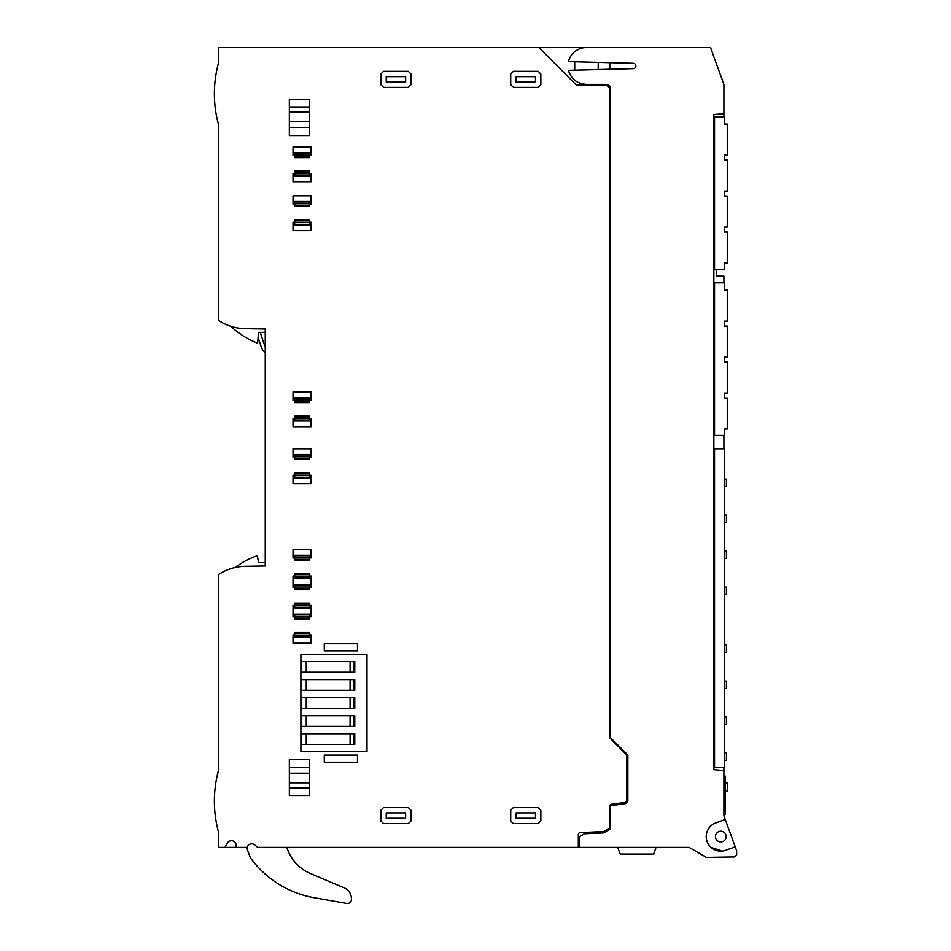 <?xml version="1.0" encoding="UTF-8"?>
<svg xmlns="http://www.w3.org/2000/svg" width="951" height="951" viewBox="0 0 951 951"><rect width="100%" height="100%" fill="white"/><g stroke="black" fill="none" stroke-linecap="round" stroke-linejoin="round"><path stroke-width="1.43" d="M723.901 282.816L723.901 276.123L716.543 276.123L716.543 269.43M723.901 767.409L723.901 770.583L713.856 769.704L713.856 114.524L723.901 113.644L723.901 84.366L710.504 47.55L218.397 47.55L218.397 63.325A117.128 117.128 0 0 0 218.397 124.141L218.397 320.356A50.201 50.201 0 0 0 245.168 328.654L265.246 328.998L265.246 565.94L245.168 566.285A50.201 50.201 0 0 0 218.397 574.582L218.397 770.797A117.128 117.128 0 0 0 218.397 831.614L218.397 847.389L224.959 847.389L227.444 843.073A4.684 4.684 0 0 1 236.193 845.415A4.684 4.684 0 0 0 227.444 843.073M609.781 47.55L586.28 47.55M716.543 269.894L715.247 269.43M635.589 67.188L635.589 64.727M609.781 86.256L609.781 737.952L626.852 755.023L626.852 799.28A3.352 3.352 0 0 1 624.082 802.585L611.79 804.213A2.009 2.009 0 0 0 609.781 806.222L609.781 827.976L603.516 831.602L580.241 832.612A2.009 2.009 0 0 0 578.327 834.621L578.327 847.389L257.685 847.389L254.761 844.94A4.684 4.684 0 0 0 247.07 848.756L250.327 857.695A100.402 100.402 0 0 0 315.518 897.946L346.711 903.45A4.018 4.018 0 0 0 351.264 900.633A11.709 11.709 0 0 0 344.286 887.901L310.359 873.493A41.464 41.464 0 0 1 287.594 849.516L286.822 847.389M609.781 69.245L609.781 62.659M723.901 770.583L723.901 815.792L736.621 850.741L736.621 854.747L734.434 856.946L706.498 857.433L689.106 847.389L656.059 847.389L689.106 847.389L702.171 854.937M586.351 47.55A18.402 18.402 0 0 0 568.472 61.577L633.283 63.277A2.675 2.675 0 0 1 635.886 65.952A2.675 2.675 0 0 1 633.283 68.638L568.472 70.326A18.402 18.402 0 0 0 586.351 84.366L606.774 84.366A3.352 3.352 0 0 1 610.114 87.706L610.114 737.287L627.85 755.023L627.85 800.385A3.352 3.352 0 0 1 625.092 803.678L612.123 805.556A2.009 2.009 0 0 0 610.114 807.565L610.114 829.32L603.849 832.933L584.342 833.789L579.325 836.987L579.325 847.389L689.106 847.389M725.233 819.465L715.806 822.9A14.562 14.562 0 0 0 707.104 841.564A14.562 14.562 0 0 0 725.756 850.253L735.194 846.83M574.713 61.744L574.713 70.172M610.114 88.716L606.441 85.031L576.318 85.031L538.837 47.55M224.959 847.389L247.212 847.389M236.193 847.389L236.193 845.415M218.397 63.325A117.128 117.128 0 0 0 218.397 124.141A117.128 117.128 0 0 1 218.397 63.325M586.351 84.366C577.186 83.783 571.218 79.099 568.472 70.326C571.23 79.111 577.186 83.783 586.351 84.366M723.901 435.427L723.901 448.813M598.203 69.554L598.203 62.362M609.781 847.389L617.722 847.389L620.159 854.081L653.622 854.081L656.059 847.389M579.325 847.389L578.327 847.389M235.479 567.402A10.045 10.045 0 0 1 236.086 566.915A73.631 73.631 0 0 1 257.341 555.681L258.553 562.588L265.246 562.588L265.246 565.94M300.896 654.454L366.991 654.454L366.991 751.504L300.896 751.504L300.896 654.454M309.42 106.964L309.42 99.427L289.342 99.427L289.342 112.087L309.42 112.087L309.42 106.964L289.342 106.964M309.42 121.74L289.342 121.74L289.342 135.565L309.42 135.565L309.42 112.087M289.342 121.74L289.342 112.087M293.027 454.495L293.027 448.813L311.096 448.813L311.096 454.495L293.027 454.495L293.027 457.169L294.703 457.169M311.096 454.495L311.096 457.169L309.42 457.169M309.42 418.357L311.096 418.357L311.096 426.726L293.027 426.726L293.027 418.357L294.703 418.357M293.027 397.601L293.027 391.919L311.096 391.919L311.096 397.601L293.027 397.601L293.027 400.288L294.703 400.288M311.096 397.601L311.096 400.288L309.42 400.288M309.42 222.249L311.096 222.249L311.096 230.606L293.027 230.606L293.027 222.249L294.703 222.249M293.027 201.493L293.027 195.799L311.096 195.799L311.096 201.493L293.027 201.493L293.027 204.168L294.703 204.168M311.096 201.493L311.096 204.168L309.42 204.168M309.42 173.379L311.096 173.379L311.096 181.748L293.027 181.748L293.027 173.379L294.703 173.379M294.703 155.31L293.027 155.31L293.027 146.941L311.096 146.941L311.096 152.636L293.027 152.636M309.42 155.31L311.096 155.31L311.096 152.636M380.875 810.24L383.55 807.565L408.312 807.565L410.998 810.24L410.998 820.951L408.312 823.625L383.55 823.625L380.875 820.951L380.875 810.24M538.171 823.625L513.397 823.625L510.723 820.951L510.723 810.24L513.397 807.565L538.171 807.565L540.846 810.24L540.846 820.951L538.171 823.625M510.723 73.988L510.723 84.698L513.397 87.373L538.171 87.373L540.846 84.698L540.846 73.988L538.171 71.313L513.397 71.313L510.723 73.988M380.875 73.988L380.875 84.698L383.55 87.373L408.312 87.373L410.998 84.698L410.998 73.988L408.312 71.313L383.55 71.313L380.875 73.988M311.096 477.925L293.027 477.925L293.027 483.607L311.096 483.607L311.096 475.25L309.42 475.25M294.703 475.25L293.027 475.25L293.027 477.925M309.42 557.904L311.096 557.904L311.096 549.535L293.027 549.535L293.027 557.904L294.703 557.904M309.42 587.361L311.096 587.361L311.096 575.973L309.42 575.973M294.703 575.973L293.027 575.973L293.027 587.361L294.703 587.361M309.42 616.807L311.096 616.807L311.096 605.43L309.42 605.43M294.703 605.43L293.027 605.43L293.027 616.807L294.703 616.807M311.096 637.562L293.027 637.562L293.027 643.245L311.096 643.245L311.096 634.876L309.42 634.876M294.703 634.876L293.027 634.876L293.027 637.562M309.42 759.373L289.342 759.373L289.342 795.512L309.42 795.512L309.42 759.373M357.481 762.25L357.481 755.153L324.279 755.153L324.279 762.25L357.481 762.25M324.279 643.708L357.481 643.708L357.481 650.817L324.279 650.817L324.279 643.708M230.831 326.3A82.404 82.404 0 0 0 257.602 343.168L258.553 332.351L265.246 332.351M713.856 448.813L714.534 448.813L714.534 767.409L713.856 767.409M724.567 286.845L724.567 282.816L714.534 282.816L714.534 435.427L713.856 435.427M724.567 435.427L724.567 429.067L724.567 435.427L714.534 435.427M722.142 851.074L711.039 847.389M720.787 841.932A5.349 5.349 0 0 0 726.136 836.583A5.349 5.349 0 0 0 720.787 831.222A5.349 5.349 0 0 0 715.425 836.583A5.349 5.349 0 0 0 720.787 841.932M707.282 842.027L706.878 840.874M723.901 814.258L725.244 814.258L725.244 776.111L723.901 776.111M724.567 486.46L726.409 486.46L726.409 479.09L724.567 479.09M724.567 522.432L726.409 522.432L726.409 515.073L724.567 515.073M724.567 551.045L726.409 551.045L726.409 558.415L724.567 558.415M724.567 587.029L726.409 587.029L726.409 594.387L724.567 594.387M724.567 652.445L726.409 652.445L726.409 645.087L724.567 645.087M724.567 688.429L726.409 688.429L726.409 681.059L724.567 681.059M724.567 724.4L726.409 724.4L726.409 717.042L724.567 717.042M724.567 760.372L726.409 760.372L726.409 753.014L724.567 753.014M724.567 120.848L724.567 116.83L714.534 116.83L714.534 269.43L713.856 269.43M713.856 116.83L714.534 116.83M724.567 269.43L724.567 263.07L724.567 269.43L714.534 269.43M713.856 282.816L714.534 282.816M713.856 614.798L714.534 614.798M714.534 448.813L724.567 448.813L724.567 767.409L714.534 767.409M713.856 601.412L714.534 601.412M218.397 831.614A117.128 117.128 0 0 1 218.397 770.797L218.397 596.467M315.518 897.946L346.711 903.45M287.594 849.516A41.464 41.464 0 0 0 310.359 873.493M246.571 847.389L247.07 848.756M260.443 332.351A11.376 11.376 0 0 0 260.954 334.586L264.735 345.807A8.036 8.036 0 0 0 265.246 346.996M258.09 337.617L261.252 346.984A11.709 11.709 0 0 0 265.246 352.559M300.896 690.271L354.771 690.271L354.771 679.561L300.896 679.561M300.896 708.34L354.771 708.34L354.771 697.63L300.896 697.63M300.896 726.409L354.771 726.409L354.771 715.699L300.896 715.699M300.896 744.478L354.771 744.478L354.771 733.768L300.896 733.768M300.896 672.191L354.771 672.191L354.771 661.48L300.896 661.48M354.129 690.271L354.129 679.561M301.063 679.561L301.063 690.271M354.129 708.34L354.129 697.63M301.063 697.63L301.063 708.34M354.129 726.409L354.129 715.699M301.063 715.699L301.063 726.409M354.129 744.478L354.129 733.768M301.063 733.768L301.063 744.478M354.129 672.191L354.129 661.48M301.063 661.48L301.063 672.191M311.096 421.031L293.027 421.031M311.096 224.923L293.027 224.923M311.096 176.054L293.027 176.054M386.225 812.915L386.225 818.276L405.637 818.276L405.637 812.915L386.225 812.915M516.072 818.276L535.484 818.276L535.484 812.915L516.072 812.915L516.072 818.276M516.072 82.024L516.072 76.662L535.484 76.662L535.484 82.024L516.072 82.024M405.637 82.024L386.225 82.024L386.225 76.662L405.637 76.662L405.637 82.024M311.096 555.229L293.027 555.229M311.096 578.66L293.027 578.66M311.096 584.675L293.027 584.675M311.096 608.105L293.027 608.105M311.096 614.132L293.027 614.132M724.567 282.816L724.567 290.079L727.253 290.079L727.253 321.141L724.567 321.141L724.567 326.05L724.567 323.055M724.567 326.05L727.253 326.05L727.253 357.112L724.567 357.112L724.567 362.034L724.567 359.038M724.567 362.034L727.253 362.034L727.253 393.084L724.567 393.084L724.567 398.005L724.567 395.01M724.567 290.079L724.567 287.083M724.567 116.83L724.567 124.082L727.253 124.082L727.253 155.144L724.567 155.144L724.567 160.065L724.567 157.07M724.567 160.065L727.253 160.065L727.253 191.115L724.567 191.115L724.567 196.037L724.567 193.041M724.567 196.037L727.253 196.037L727.253 227.099L724.567 227.099L724.567 232.02L724.567 229.013M724.567 124.082L724.567 121.086M724.567 232.02L727.253 232.02L727.253 263.07L724.567 263.07M724.567 398.005L727.253 398.005L727.253 429.067L724.567 429.067M344.286 887.901L332.933 883.087M725.244 783.137L727.253 783.137L727.253 791.161L725.244 791.161M309.42 154.918L309.42 153.123L294.703 153.123L294.703 154.918L309.42 154.918L309.42 157.652L294.703 157.652L294.703 154.918M294.703 172.06L294.703 171.037L309.42 171.037L309.42 175.578L294.703 175.578L294.703 172.06L309.42 172.06M309.42 173.783L294.703 173.783M309.42 203.776L309.42 201.981L294.703 201.981L294.703 203.776L309.42 203.776L309.42 206.51L294.703 206.51L294.703 203.776M294.703 220.917L294.703 219.895L309.42 219.895L309.42 224.436L294.703 224.436L294.703 220.917L309.42 220.917M309.42 222.641L294.703 222.641M309.42 399.884L309.42 398.089L294.703 398.089L294.703 399.884L309.42 399.884L309.42 402.63L294.703 402.63L294.703 399.884M294.703 417.025L294.703 416.015L309.42 416.015L309.42 420.544L294.703 420.544L294.703 417.025L309.42 417.025M309.42 418.749L294.703 418.749M309.42 456.777L309.42 454.982L294.703 454.982L294.703 456.777L309.42 456.777L309.42 459.511L294.703 459.511L294.703 456.777M294.703 473.919L294.703 472.909L309.42 472.909L309.42 477.438L294.703 477.438L294.703 473.919L309.42 473.919M309.42 475.643L294.703 475.643M309.42 557.512L309.42 555.717L294.703 555.717L294.703 557.512L309.42 557.512L309.42 560.246L294.703 560.246L294.703 557.512M294.703 574.654L294.703 573.631L309.42 573.631L309.42 578.172L294.703 578.172L294.703 574.654L309.42 574.654M309.42 576.377L294.703 576.377M309.42 586.957L309.42 585.162L294.703 585.162L294.703 586.957L309.42 586.957L309.42 589.703L294.703 589.703L294.703 586.957M294.703 604.099L294.703 603.089L309.42 603.089L309.42 607.618L294.703 607.618L294.703 604.099L309.42 604.099M309.42 605.823L294.703 605.823M309.42 616.414L309.42 614.619L294.703 614.619L294.703 616.414L309.42 616.414L309.42 619.149L294.703 619.149L294.703 616.414M294.703 633.556L294.703 632.534L309.42 632.534L309.42 637.075L294.703 637.075L294.703 633.556L309.42 633.556M309.42 635.28L294.703 635.28M723.901 116.83L723.901 113.644M289.342 127.482L309.42 127.482M309.42 767.469L289.342 767.469M289.342 773.199L309.42 773.199M309.42 782.851L289.342 782.851M289.342 787.975L309.42 787.975M309.42 156.63L294.703 156.63M309.42 205.499L294.703 205.499M309.42 401.607L294.703 401.607M309.42 458.501L294.703 458.501M309.42 559.236L294.703 559.236M309.42 588.681L294.703 588.681M309.42 618.138L294.703 618.138M350.087 661.48L350.087 672.191M306.246 661.48L306.246 672.191M353.546 661.48L353.546 672.191M350.087 679.561L350.087 690.271M306.246 679.561L306.246 690.271M353.546 679.561L353.546 690.271M350.087 697.63L350.087 708.34M306.246 697.63L306.246 708.34M353.546 697.63L353.546 708.34M350.087 715.699L350.087 726.409M306.246 715.699L306.246 726.409M353.546 715.699L353.546 726.409M350.087 733.768L350.087 744.478M306.246 733.768L306.246 744.478M353.546 733.768L353.546 744.478"/></g></svg>
